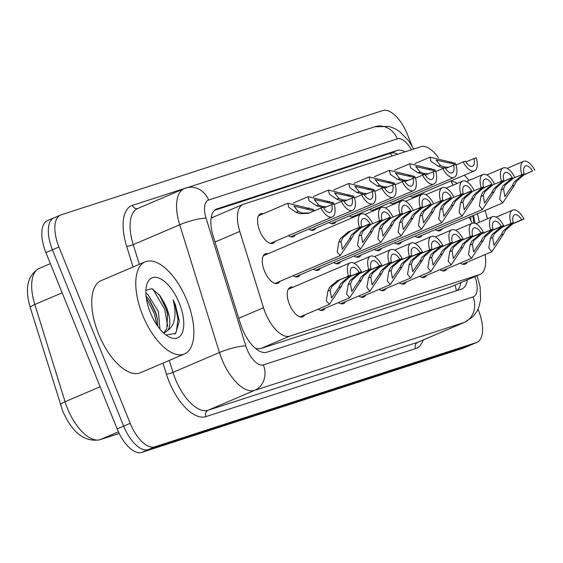 <?xml version="1.0" encoding="UTF-8"?>
<svg xmlns="http://www.w3.org/2000/svg" width="563" height="563" viewBox="0 0 563 563"><rect width="100%" height="100%" fill="white"/><g stroke="black" fill="none" stroke-linecap="round" stroke-linejoin="round"><path stroke-width="0.84" d="M275.131 241.351A16.024 7.446 -113.1 0 1 273.139 243.293A16.024 7.446 -113.1 0 1 259.74 230.858A16.024 7.446 -113.1 0 1 260.556 213.813A16.024 7.446 -113.1 0 1 263.336 213.722M279.818 281.394A16.024 7.446 -113.1 0 1 277.826 283.33A16.024 7.446 -113.1 0 1 264.434 270.894A16.024 7.446 -113.1 0 1 265.25 253.857A16.024 7.446 -113.1 0 1 268.023 253.758M304.822 314.844A16.024 7.446 -113.1 0 1 302.831 316.786A16.024 7.446 -113.1 0 1 289.431 304.351A16.024 7.446 -113.1 0 1 290.248 287.306A16.024 7.446 -113.1 0 1 293.027 287.214M438.429 157.612A30.043 13.969 66.9 0 0 420.758 146.746L243.61 204.186A30.043 13.969 66.9 0 0 243.061 204.39A30.043 13.969 66.9 0 0 239.775 231.442L263.505 307.708A30.043 13.969 66.9 0 0 265.257 312.613A30.043 13.969 66.9 0 0 289.832 336.125L479.507 274.624A30.043 13.969 66.9 0 0 480.056 274.42A30.043 13.969 66.9 0 0 485.081 254.575M214.193 216.741L212.167 217.825A30.043 26.581 72 0 0 211.421 216.298M255.736 348.617L260.416 348.68L450.097 287.186L480.056 274.42M472.181 223.251L469.162 217.248M453.067 185.192L450.914 180.906M295.441 234.764A16.024 7.446 -113.1 0 1 293.45 236.706A16.024 7.446 -113.1 0 1 288.362 235.7M315.752 228.184A16.024 7.446 -113.1 0 1 313.76 230.119A16.024 7.446 -113.1 0 1 308.672 229.12M336.062 221.597A16.024 7.446 -113.1 0 1 334.07 223.532A16.024 7.446 -113.1 0 1 328.982 222.533M356.372 215.01A16.024 7.446 -113.1 0 1 354.908 216.671M353.824 217.135A16.024 7.446 -113.1 0 1 349.292 215.946M376.689 208.423A16.024 7.446 -113.1 0 1 375.218 210.083M374.135 210.548A16.024 7.446 -113.1 0 1 369.61 209.359M396.999 201.843A16.024 7.446 -113.1 0 1 395.529 203.503M394.445 203.961A16.024 7.446 -113.1 0 1 389.92 202.779M417.31 195.255A16.024 7.446 -113.1 0 1 415.839 196.916M414.755 197.381A16.024 7.446 -113.1 0 1 410.23 196.191M442.307 228.705A16.024 7.446 -113.1 0 1 440.322 230.647A16.024 7.446 -113.1 0 1 435.234 229.648M421.997 235.292A16.024 7.446 -113.1 0 1 420.005 237.234A16.024 7.446 -113.1 0 1 414.917 236.228M401.686 241.879A16.024 7.446 -113.1 0 1 399.695 243.814A16.024 7.446 -113.1 0 1 394.607 242.815M361.066 255.046A16.024 7.446 -113.1 0 1 359.074 256.988A16.024 7.446 -113.1 0 1 353.986 255.989M381.376 248.466A16.024 7.446 -113.1 0 1 379.385 250.401A16.024 7.446 -113.1 0 1 374.296 249.402M300.135 274.807A16.024 7.446 -113.1 0 1 298.144 276.743A16.024 7.446 -113.1 0 1 293.056 275.743M320.446 268.22A16.024 7.446 -113.1 0 1 318.454 270.156A16.024 7.446 -113.1 0 1 313.366 269.156M340.756 261.633A16.024 7.446 -113.1 0 1 338.764 263.575A16.024 7.446 -113.1 0 1 333.676 262.569M467.311 262.161A16.024 7.446 -113.1 0 1 465.32 264.103A16.024 7.446 -113.1 0 1 460.231 263.097M447.001 268.748A16.024 7.446 -113.1 0 1 445.009 270.683A16.024 7.446 -113.1 0 1 439.921 269.684M426.691 275.335A16.024 7.446 -113.1 0 1 424.699 277.27A16.024 7.446 -113.1 0 1 419.611 276.271M386.07 288.502A16.024 7.446 -113.1 0 1 384.079 290.445A16.024 7.446 -113.1 0 1 378.99 289.438M406.38 281.915A16.024 7.446 -113.1 0 1 404.389 283.858A16.024 7.446 -113.1 0 1 399.301 282.851M325.132 308.257A16.024 7.446 -113.1 0 1 323.141 310.199A16.024 7.446 -113.1 0 1 318.053 309.2M345.443 301.677A16.024 7.446 -113.1 0 1 343.451 303.612A16.024 7.446 -113.1 0 1 338.363 302.613M365.753 295.089A16.024 7.446 -113.1 0 1 363.768 297.025A16.024 7.446 -113.1 0 1 358.68 296.025M478.008 309.242L478.48 310.403A30.043 13.969 -113.1 0 1 476.945 342.36L470.422 345.147A30.043 13.969 -113.1 0 1 469.88 345.351L148.238 449.633A30.043 13.969 -113.1 0 1 123.663 426.114L52.429 249.81A30.043 13.969 -113.1 0 1 53.964 217.853L47.44 220.64A30.043 13.969 -113.1 0 0 45.906 252.597L117.139 428.9A30.043 13.969 -113.1 0 0 141.714 452.42L463.349 348.138A30.043 13.969 -113.1 0 0 463.898 347.927L470.422 345.147A30.043 13.969 -113.1 0 1 469.88 345.351L148.238 449.633A30.043 13.969 -113.1 0 1 123.663 426.114L52.429 249.81A30.043 13.969 -113.1 0 1 53.964 217.853A30.043 13.969 -113.1 0 1 54.512 217.649M405.057 151.834A30.043 13.969 66.9 0 0 397.182 150.441L217.015 208.852A30.043 13.969 66.9 0 0 216.466 209.056A30.043 13.969 66.9 0 0 213.187 236.115L240.471 323.816A30.043 13.969 66.9 0 0 242.224 328.722A30.043 13.969 66.9 0 0 266.792 352.234L461.371 289.15A30.043 13.969 66.9 0 0 461.92 288.946A30.043 13.969 66.9 0 0 467.311 279.867M476.945 342.36A30.043 13.969 -113.1 0 1 476.404 342.564L154.762 446.846A30.043 13.969 -113.1 0 1 130.187 423.334L58.953 247.023A30.043 13.969 -113.1 0 1 60.487 215.073A30.043 13.969 -113.1 0 1 61.036 214.862L382.671 110.58A30.043 13.969 -113.1 0 1 407.246 134.1L412.053 145.986M460.78 282.647A30.043 13.969 -113.1 0 1 457.346 290.452M214.517 210.33L390.659 153.22A30.043 13.969 -113.1 0 1 397.752 154.206M350.714 275.223L339.524 280.001L331.853 286.518L330.171 290.36L331.473 298.024L338.687 287.602L340.742 283.632L348.004 277.249L359.187 272.478A10.014 4.659 66.9 0 0 352.142 267.425A10.014 4.659 66.9 0 0 350.714 275.223L337.237 280.74L329.636 287.236L327.884 291.106L326.301 300.649L329.362 304.372L300.058 316.878M348.42 275.969A15.025 6.981 66.9 0 1 350.179 262.815A15.025 6.981 66.9 0 1 361.481 271.732L350.292 276.503L342.958 282.915L340.967 286.863L329.362 304.372M361.481 271.732L359.187 272.478M350.404 231.224L342.733 237.748L341.051 241.59L342.353 249.254L349.567 238.832L351.622 234.862L358.884 228.479L370.067 223.701A10.014 4.659 66.9 0 0 363.022 218.648A10.014 4.659 66.9 0 0 361.594 226.453L348.117 231.97L361.594 226.453M370.067 223.701L361.172 227.734L353.838 234.145L351.847 238.093L340.242 255.595L337.188 251.879L338.764 242.329L340.516 238.466L348.117 231.97M372.361 222.962A15.025 6.981 66.9 0 0 361.059 214.046A15.025 6.981 66.9 0 0 359.3 227.192M315.132 210.534L311.043 210.14L293.914 206.107L298.334 211.568L302.162 213.025L309.432 212.941M320.98 208.043L323.268 207.297A10.014 4.659 66.9 0 0 330.312 212.35A10.014 4.659 66.9 0 0 331.748 204.552L334.035 203.806A15.025 6.981 66.9 0 1 332.283 216.959A15.025 6.981 66.9 0 1 320.98 208.043L308.468 213.314L299.938 213.743L296.047 212.307L288.77 207.332L287.876 203.243L313.267 209.422M331.748 204.552L323.69 207.986M371.024 268.635L359.834 273.414L352.164 279.931L350.482 283.78L351.784 291.437L358.997 281.014L361.052 277.052L368.315 270.662L379.497 265.891A10.014 4.659 66.9 0 0 372.453 260.838A10.014 4.659 66.9 0 0 371.024 268.635L357.547 274.153L349.947 280.648L348.194 284.519L346.618 294.062L349.672 297.785L320.368 310.297M368.73 269.381A15.025 6.981 66.9 0 1 370.489 256.228A15.025 6.981 66.9 0 1 381.791 265.145L370.602 269.923L363.269 276.327L361.277 280.275L349.672 297.785M381.791 265.145L379.497 265.891M391.334 262.055L380.152 266.827L372.474 273.344L370.792 277.193L372.094 284.857L379.307 274.434L381.362 270.465L388.625 264.082L399.807 259.304A10.014 4.659 66.9 0 0 392.763 254.251A10.014 4.659 66.9 0 0 391.334 262.055L377.857 267.573L370.257 274.068L368.505 277.932L366.928 287.482L369.982 291.198L340.678 303.71M389.04 262.794A15.025 6.981 66.9 0 1 390.799 249.648A15.025 6.981 66.9 0 1 402.102 258.558L390.919 263.336L383.586 269.747L381.594 273.688L369.982 291.198M402.102 258.558L399.807 259.304M411.644 255.468L400.462 260.24L392.791 266.756L391.102 270.606L392.404 278.27L399.617 267.847L401.672 263.878L408.935 257.495L420.125 252.717A10.014 4.659 66.9 0 0 413.073 247.664A10.014 4.659 66.9 0 0 411.644 255.468L398.168 260.986L390.567 267.481L388.822 271.345L387.238 280.895L390.293 284.611L360.989 297.123M409.357 256.207A15.025 6.981 66.9 0 1 411.11 243.061A15.025 6.981 66.9 0 1 422.412 251.978L411.229 256.749L403.896 263.16L401.905 267.108L390.293 284.611M422.412 251.978L420.125 252.717M431.955 248.881L420.772 253.66L413.101 260.176L411.412 264.019L412.714 271.683L419.928 261.26L421.983 257.291L429.245 250.908L440.435 246.137A10.014 4.659 66.9 0 0 433.39 241.084A10.014 4.659 66.9 0 0 431.955 248.881L418.478 254.399L410.877 260.894L409.132 264.765L407.549 274.308L410.61 278.031L381.299 290.536M429.668 249.627A15.025 6.981 66.9 0 1 431.42 236.474A15.025 6.981 66.9 0 1 442.722 245.391L431.54 250.162L424.206 256.573L422.215 260.521L410.61 278.031M442.722 245.391L440.435 246.137M370.721 224.644L363.044 231.161L361.362 235.003L362.663 242.667L369.877 232.245L371.932 228.275L379.195 221.892L390.377 217.121A10.014 4.659 66.9 0 0 383.333 212.068A10.014 4.659 66.9 0 0 381.904 219.866L368.427 225.383L381.904 219.866M390.377 217.121L381.489 221.153L374.156 227.558L372.164 231.506L360.552 249.015L357.498 245.292L359.081 235.749L360.827 231.879L368.427 225.383M392.671 216.375A15.025 6.981 66.9 0 0 381.369 207.458A15.025 6.981 66.9 0 0 379.61 220.612M391.032 218.057L383.361 224.574L381.672 228.423L382.974 236.08L390.187 225.657L392.242 221.695L399.505 215.305L410.694 210.534A10.014 4.659 66.9 0 0 403.65 205.481A10.014 4.659 66.9 0 0 402.214 213.278L388.737 218.796L402.214 213.278M410.694 210.534L401.799 214.566L394.466 220.97L392.474 224.919L380.862 242.428L377.808 238.705L379.392 229.162L381.137 225.291L388.737 218.796M412.982 209.788A15.025 6.981 66.9 0 0 401.679 200.871A15.025 6.981 66.9 0 0 399.927 214.024M411.342 211.47L403.671 217.987L401.982 221.836L403.284 229.5L410.497 219.077L412.552 215.108L419.815 208.725L431.005 203.947A10.014 4.659 66.9 0 0 423.96 198.894A10.014 4.659 66.9 0 0 422.524 206.698L409.048 212.216L422.524 206.698M431.005 203.947L422.109 207.979L414.776 214.39L412.785 218.331L401.18 235.841L398.118 232.125L399.702 222.575L401.447 218.711L409.048 212.216M433.292 203.208A15.025 6.981 66.9 0 0 421.99 194.291A15.025 6.981 66.9 0 0 420.237 207.437M333.789 203.912L314.224 199.527L318.644 204.981L322.472 206.438L326.512 206.783M322.803 207.501L316.364 205.72L309.08 200.745L308.186 196.656L333.577 202.835M334.225 204.468L341.291 201.455A15.025 6.981 66.9 0 0 352.593 210.372A15.025 6.981 66.9 0 0 354.345 197.219L344 201.399M341.291 201.455L343.578 200.709A10.014 4.659 66.9 0 0 350.622 205.762A10.014 4.659 66.9 0 0 352.058 197.965M354.099 197.331L334.535 192.94L338.954 198.394L342.783 199.851L346.822 200.196M343.113 200.914L340.566 200.576L336.674 199.133L329.397 194.165L328.496 190.076L353.888 196.248M354.535 197.887L361.601 194.868A15.025 6.981 66.9 0 0 372.903 203.785A15.025 6.981 66.9 0 0 374.655 190.639L364.31 194.819M361.601 194.868L363.888 194.129A10.014 4.659 66.9 0 0 370.933 199.182A10.014 4.659 66.9 0 0 372.368 191.378M374.409 190.744L354.845 186.353L359.264 191.807L363.093 193.264L367.132 193.616M363.424 194.326L356.984 192.553L349.707 187.578L348.807 183.489L374.198 189.668M374.845 191.3L381.911 188.281A15.025 6.981 66.9 0 0 393.213 197.198A15.025 6.981 66.9 0 0 394.973 184.052L384.62 188.232M381.911 188.281L384.205 187.542A10.014 4.659 66.9 0 0 391.25 192.595A10.014 4.659 66.9 0 0 392.678 184.791M394.719 184.157L375.155 179.766L379.582 185.227L383.403 186.684L387.443 187.029M383.734 187.739L377.294 185.966L370.018 180.99L369.117 176.902L394.515 183.081M395.156 184.713L402.221 181.701A15.025 6.981 66.9 0 0 413.524 190.618A15.025 6.981 66.9 0 0 415.283 177.465L404.938 181.645M402.221 181.701L404.515 180.955A10.014 4.659 66.9 0 0 411.56 186.008A10.014 4.659 66.9 0 0 412.989 178.211M187.036 300.677A50.072 23.28 -113.1 0 1 184.481 353.937A50.072 23.28 -113.1 0 1 142.608 315.083A50.072 23.28 -113.1 0 1 145.163 261.823A50.072 23.28 -113.1 0 1 187.036 300.677M184.481 353.937L140.44 372.734A50.072 23.28 -113.1 0 1 98.567 333.88A50.072 23.28 -113.1 0 1 101.122 280.627L145.163 261.823M157.851 326.35L157.26 318.369L155.838 312.746L149.667 300.142L146.091 296.166M159.969 329.088L158.428 311.642L147.795 294.365L145.887 293.232M163.763 332.789L166.789 328.855L167.619 313.95L166.198 308.327L163.559 301.719L159.906 295.568L151.926 288.678L145.901 290.353M163.559 301.719A22.64 10.521 -113.1 0 1 166.704 308.109A22.64 10.521 -113.1 0 1 167.725 330.446L165.114 332.374L163.481 332.839M150.335 312.578A32.654 15.18 -113.1 0 1 146.577 285.448A32.654 15.18 -113.1 0 1 160.814 278.952A32.654 15.18 -113.1 0 1 179.308 303.183A32.654 15.18 -113.1 0 1 168.4 336.568A32.654 15.18 -113.1 0 1 150.335 312.578M166.036 334.999L175.663 333.38L179.33 321.058L175.367 304.724L173.108 299.762L174.305 305.139C176.261 317.412 174.073 325.843 167.725 330.446M157.471 319.65L155.655 313.134L148.878 299.101M167.83 315.224L166.015 308.714L159.16 294.569M157.007 325.14L154.361 313.69L146.289 297.813M167.675 326.047L164.72 309.27L152.918 289.108M174.952 334.049L176.374 331.396L177.985 319.46L175.079 304.843L173.108 299.762M485.032 210.471A50.072 23.28 -113.1 0 1 487.459 218.81M451.132 181.335A32.654 15.18 -113.1 0 1 457.311 183.383M470.907 216.502L470.745 220.393M477.424 213.722A32.654 15.18 -113.1 0 1 479.261 222.308M475.045 223.342L473.483 215.397M464.306 175.192A50.072 23.28 -113.1 0 1 468.986 180.484M473.835 223.054L472.814 215.685M431.652 204.883L423.981 211.399L422.299 215.249L423.594 222.913L430.808 212.49L432.863 208.521L440.125 202.138L451.315 197.36A10.014 4.659 66.9 0 0 444.27 192.307A10.014 4.659 66.9 0 0 442.835 200.111L429.358 205.629L442.835 200.111M451.315 197.36L442.419 201.392L435.086 207.803L433.095 211.751L421.49 229.254L418.429 225.538L420.012 215.988L421.757 212.124L429.358 205.629M453.602 196.621A15.025 6.981 66.9 0 0 442.3 187.704A15.025 6.981 66.9 0 0 440.548 200.85M452.265 242.294L441.082 247.073L433.411 253.589L431.73 257.439L433.024 265.096L440.238 254.673L442.293 250.711L449.555 244.321L460.745 239.549A10.014 4.659 66.9 0 0 453.701 234.497A10.014 4.659 66.9 0 0 452.265 242.294L438.788 247.811L431.188 254.307L429.442 258.178L427.859 267.721L430.92 271.443L401.609 283.956M449.978 243.04A15.025 6.981 66.9 0 1 451.73 229.887A15.025 6.981 66.9 0 1 463.032 238.803L451.85 243.582L444.517 249.986L442.525 253.934L430.92 271.443M463.032 238.803L460.745 239.549M472.582 235.714L461.393 240.485L453.722 247.002L452.04 250.852L453.335 258.516L460.555 248.093L462.61 244.124L469.873 237.734L481.055 232.962A10.014 4.659 66.9 0 0 474.011 227.909A10.014 4.659 66.9 0 0 472.582 235.714L459.105 241.231L451.498 247.72L449.753 251.591L448.169 261.141L451.23 264.856L421.919 277.369M470.288 236.453A15.025 6.981 66.9 0 1 472.047 223.307A15.025 6.981 66.9 0 1 483.35 232.216L472.16 236.995L464.827 243.399L462.835 247.347L451.23 264.856M483.35 232.216L481.055 232.962M492.892 229.127L481.703 233.898L474.032 240.415L472.35 244.265L473.652 251.928L480.865 241.506L482.92 237.537L490.183 231.154L501.366 226.375A10.014 4.659 66.9 0 0 494.321 221.322A10.014 4.659 66.9 0 0 492.892 229.127L479.416 234.644L471.815 241.14L470.063 245.004L468.479 254.553L471.541 258.269L442.236 270.782M490.598 229.866A15.025 6.981 66.9 0 1 492.358 216.72A15.025 6.981 66.9 0 1 503.66 225.636L492.47 230.408L485.137 236.819L483.145 240.767L471.541 258.269M503.66 225.636L501.366 226.375M513.203 222.54L502.013 227.311L494.342 233.835L492.66 237.677L493.962 245.341L501.176 234.919L503.231 230.95L510.493 224.567L521.676 219.795A10.014 4.659 66.9 0 0 514.631 214.735A10.014 4.659 66.9 0 0 513.203 222.54L499.726 228.057L492.125 234.553L490.373 238.423L488.797 247.966L491.851 251.689L462.547 264.195M510.908 223.286A15.025 6.981 66.9 0 1 512.668 210.133A15.025 6.981 66.9 0 1 523.97 219.049L512.78 223.821L505.447 230.232L503.456 234.18L491.851 251.689M523.97 219.049L521.676 219.795M451.962 198.303L444.291 204.819L442.609 208.662L443.904 216.326L451.125 205.903L453.18 201.934L460.443 195.551L471.625 190.78A10.014 4.659 66.9 0 0 464.581 185.727A10.014 4.659 66.9 0 0 463.152 193.524L449.675 199.042L463.152 193.524M471.625 190.78L462.73 194.812L455.397 201.216L453.405 205.164L441.8 222.674L438.739 218.951L440.322 209.408L442.068 205.537L449.675 199.042M473.919 190.034A15.025 6.981 66.9 0 0 462.617 181.117A15.025 6.981 66.9 0 0 460.858 194.27M472.273 191.716L464.602 198.232L462.92 202.082L464.222 209.739L471.435 199.316L473.49 195.354L480.753 188.964L491.935 184.192A10.014 4.659 66.9 0 0 484.891 179.14A10.014 4.659 66.9 0 0 483.462 186.937L469.985 192.455L483.462 186.937M491.935 184.192L483.04 188.225L475.707 194.629L473.715 198.577L462.11 216.086L459.049 212.364L460.633 202.821L462.385 198.95L469.985 192.455M494.23 183.447A15.025 6.981 66.9 0 0 482.927 174.53A15.025 6.981 66.9 0 0 481.168 187.683M492.583 185.128L484.912 191.645L483.23 195.495L484.532 203.159L491.745 192.736L493.8 188.767L501.063 182.384L512.246 177.605A10.014 4.659 66.9 0 0 505.201 172.552A10.014 4.659 66.9 0 0 503.772 180.357L490.296 185.874L503.772 180.357M512.246 177.605L503.35 181.638L496.017 188.049L494.025 191.99L482.421 209.499L479.366 205.784L480.943 196.234L482.695 192.37L490.296 185.874M514.54 176.866A15.025 6.981 66.9 0 0 503.238 167.95A15.025 6.981 66.9 0 0 501.478 181.096M512.9 178.541L505.222 185.058L503.54 188.908L504.842 196.571L512.056 186.149L514.11 182.18L521.373 175.797L532.556 171.018A10.014 4.659 66.9 0 0 525.511 165.965A10.014 4.659 66.9 0 0 524.083 173.77L510.606 179.287L524.083 173.77M532.556 171.018L523.667 175.051L516.334 181.462L514.343 185.41L502.731 202.912L499.677 199.196L501.253 189.647L503.005 185.783L510.606 179.287M534.85 170.279A15.025 6.981 66.9 0 0 523.548 161.363A15.025 6.981 66.9 0 0 521.788 174.509M415.03 177.57L395.472 173.186L399.892 178.64L403.72 180.097L407.753 180.441M404.044 181.152L397.605 179.379L390.328 174.403L389.427 170.315L414.825 176.493M415.466 178.126L422.531 175.114A15.025 6.981 66.9 0 0 433.834 184.031A15.025 6.981 66.9 0 0 435.593 170.878L425.248 175.058M422.531 175.114L424.826 174.368A10.014 4.659 66.9 0 0 431.87 179.421A10.014 4.659 66.9 0 0 433.299 171.624M435.34 170.99L415.783 166.599L420.202 172.053L424.03 173.51L428.063 173.854M424.354 174.572L417.915 172.792L410.638 167.823L409.737 163.734L435.136 169.906M435.783 171.546L442.842 168.527A15.025 6.981 66.9 0 0 454.144 177.444A15.025 6.981 66.9 0 0 455.903 164.297L445.558 168.478M442.842 168.527L445.136 167.788A10.014 4.659 66.9 0 0 452.18 172.841A10.014 4.659 66.9 0 0 453.609 165.036M455.65 164.403L436.093 160.012L440.512 165.466L444.341 166.922L448.373 167.274M444.671 167.985L442.117 167.647L438.225 166.212L430.948 161.236L430.055 157.147L455.446 163.326M456.093 164.959L463.159 161.94A15.025 6.981 66.9 0 0 474.461 170.856A15.025 6.981 66.9 0 0 476.214 157.71L465.868 161.891M463.159 161.94L465.446 161.201A10.014 4.659 66.9 0 0 472.491 166.254A10.014 4.659 66.9 0 0 473.919 158.449M238.747 318.278L263.505 307.708M390.405 153.305A30.043 26.581 72 0 1 392.179 156.014M454.967 285.131A30.043 26.581 72 0 1 456.417 290.754M260.416 348.68L289.832 336.125M215.017 242.013L239.775 231.442M450.097 287.186L479.507 274.624M62.155 292.816L34.815 304.484L65.062 401.729A40.057 18.621 66.9 0 0 67.398 408.259A40.057 18.621 66.9 0 0 100.165 439.619A10.014 8.86 72 0 1 99.503 439.865C84.281 442.18 71.965 432.412 62.556 410.575L30.275 307.658C24.533 288.34 27.503 275.258 39.185 268.417A40.057 18.621 66.9 0 0 34.815 304.484A10.014 1.907 162.7 0 0 30.275 307.658M60.523 404.896A10.014 1.907 162.7 0 1 65.062 401.729L100.115 386.767M118.406 431.828L100.165 439.619L119.187 433.447M463.349 348.138L476.404 342.564M141.714 452.42L154.762 446.846M117.139 428.9L130.187 423.334M45.906 252.597L58.953 247.023M411.433 149.772A20.029 9.311 66.9 0 0 397.323 138.85L208.627 200.027A20.029 9.311 66.9 0 0 206.072 218.198L245.813 345.949A20.029 9.311 66.9 0 0 246.981 349.215A20.029 9.311 66.9 0 0 263.364 364.894L473.054 296.905A20.029 9.311 66.9 0 0 474.89 276.63M473.054 296.905A20.029 17.72 -108 0 1 464.243 322.43L254.553 390.412A40.057 18.621 -113.1 0 1 221.787 359.06A40.057 18.621 -113.1 0 1 219.45 352.522L172.968 372.368A40.057 18.621 66.9 0 0 175.297 378.899A40.057 18.621 66.9 0 0 208.064 410.258L417.753 342.269A40.057 18.621 66.9 0 0 418.485 341.994L464.968 322.156A40.057 18.621 -113.1 0 1 464.243 322.43L417.753 342.269A5.011 4.427 72 0 0 415.55 348.652L205.861 416.634A5.011 4.427 72 0 1 208.064 410.258L254.553 390.412A20.029 17.72 -108 0 0 263.364 364.894M205.861 416.634A45.068 20.951 -113.1 0 1 168.999 381.362A45.068 20.951 -113.1 0 1 166.374 374.015L162.981 363.114M133.079 266.982L126.633 246.263A45.068 20.951 -113.1 0 1 132.382 205.375L185.523 188.148M423.235 339.968A45.068 20.951 -113.1 0 1 415.55 348.652M245.813 345.949A20.029 3.807 162.7 0 0 219.45 352.522L179.71 224.778L133.227 244.624L139.35 264.307M206.072 218.198A20.029 3.807 162.7 0 0 179.71 224.778A40.057 18.621 -113.1 0 1 184.087 188.704L137.604 208.549A40.057 18.621 66.9 0 0 133.227 244.624A5.011 0.95 -17.3 0 1 126.633 246.263M169.252 360.433L172.968 372.368A5.011 0.95 -17.3 0 1 166.374 374.015M137.836 208.451A5.011 4.427 72 0 1 132.382 205.375M397.323 138.85A20.029 17.72 -108 0 0 374.831 126.759L184.087 188.704M208.627 200.027A20.029 17.72 -108 0 0 186.142 187.936M215.939 209.309L217.015 208.852M390.659 153.22L397.182 150.441M340.967 286.863L338.687 287.602M330.171 290.36L327.884 291.106M339.524 280.001L337.237 280.74M350.292 276.503L348.004 277.249M358.884 228.479L361.172 227.734M349.567 238.832L351.847 238.093M338.764 242.329L341.051 241.59M296.047 212.307L298.334 211.568M306.849 208.803L309.136 208.064M361.277 280.275L358.997 281.014M350.482 283.78L348.194 284.519M359.834 273.414L357.547 274.153M370.602 269.923L368.315 270.662M381.594 273.688L379.307 274.434M370.792 277.193L368.505 277.932M380.152 266.827L377.857 267.573M390.919 263.336L388.625 264.082M401.905 267.108L399.617 267.847M391.102 270.606L388.822 271.345M400.462 260.24L398.168 260.986M411.229 256.749L408.935 257.495M422.215 260.521L419.928 261.26M411.412 264.019L409.132 264.765M420.772 253.66L418.478 254.399M431.54 250.162L429.245 250.908M379.195 221.892L381.489 221.153M369.877 232.245L372.164 231.506M359.081 235.749L361.362 235.003M399.505 215.305L401.799 214.566M390.187 225.657L392.474 224.919M379.392 229.162L381.672 228.423M419.815 208.725L422.109 207.979M410.497 219.077L412.785 218.331M399.702 222.575L401.982 221.836M316.364 205.72L318.644 204.981M327.159 202.223L329.446 201.477M336.674 199.133L338.954 198.394M347.47 195.635L349.757 194.897M356.984 192.553L359.264 191.807M367.78 189.048L370.067 188.309M377.294 185.966L379.582 185.227M388.09 182.461L390.377 181.722M440.125 202.138L442.419 201.392M430.808 212.49L433.095 211.751M420.012 215.988L422.299 215.249M442.525 253.934L440.238 254.673M431.73 257.439L429.442 258.178M441.082 247.073L438.788 247.811M451.85 243.582L449.555 244.321M462.835 247.347L460.555 248.093M452.04 250.852L449.753 251.591M461.393 240.485L459.105 241.231M472.16 236.995L469.873 237.734M483.145 240.767L480.865 241.506M472.35 244.265L470.063 245.004M481.703 233.898L479.416 234.644M492.47 230.408L490.183 231.154M503.456 234.18L501.176 234.919M492.66 237.677L490.373 238.423M502.013 227.311L499.726 228.057M512.78 223.821L510.493 224.567M460.443 195.551L462.73 194.812M451.125 205.903L453.405 205.164M440.322 209.408L442.609 208.662M480.753 188.964L483.04 188.225M471.435 199.316L473.715 198.577M460.633 202.821L462.92 202.082M501.063 182.384L503.35 181.638M491.745 192.736L494.025 191.99M480.943 196.234L483.23 195.495M521.373 175.797L523.667 175.051M512.056 186.149L514.343 185.41M501.253 189.647L503.54 188.908M397.605 179.379L399.892 178.64M408.407 175.881L410.687 175.135M417.915 172.792L420.202 172.053M428.717 169.294L430.998 168.555M438.225 166.212L440.512 165.466M449.028 162.707L451.315 161.968M213.644 216.945L243.061 204.39M119.201 433.482L99.503 439.865M39.185 268.417L50.367 263.639M60.487 215.073L53.964 217.853M413.706 149.033L408.745 140.933L399.772 131.707L394.769 128.582L389.117 126.429L374.831 126.759M477.016 275.722L480.155 286.856L480.605 299.91L478.831 307.264L476.995 311.233L472.983 316.631L464.968 322.156M350.179 262.815L288.256 289.248M340.242 255.595L275.054 283.428M361.059 214.046L263.259 255.792M332.283 216.959L270.36 243.385M287.876 203.243L258.565 215.756M370.489 256.228L354.071 263.238M390.799 249.648L374.381 256.658M411.11 243.061L394.691 250.071M431.42 236.474L415.001 243.483M360.552 249.015L295.364 276.841M381.369 207.458L364.951 214.468M380.862 242.428L315.674 270.254M401.679 200.871L385.261 207.881M401.18 235.841L335.984 263.667M421.99 194.291L405.571 201.301M352.593 210.372L290.67 236.805M308.186 196.656L293.077 203.109M372.903 203.785L310.987 230.218M328.496 190.076L313.387 196.522M393.213 197.198L331.297 223.631M348.807 183.489L333.697 189.935M413.524 190.618L351.608 217.044M369.117 176.902L354.007 183.355M421.49 229.254L356.295 257.087M442.3 187.704L425.881 194.714M451.73 229.887L435.312 236.896M472.047 223.307L455.629 230.309M492.358 216.72L475.939 223.729M512.668 210.133L496.249 217.142M441.8 222.674L376.612 250.5M462.617 181.117L446.199 188.126M462.11 216.086L396.922 243.913M482.927 174.53L466.509 181.539M482.421 209.499L417.232 237.326M503.238 167.95L486.819 174.959M502.731 202.912L437.542 230.746M523.548 161.363L507.129 168.372M433.834 184.031L371.918 210.463M389.427 170.315L374.318 176.768M454.144 177.444L392.228 203.876M409.737 163.734L394.635 170.181M474.461 170.856L412.538 197.289M430.055 157.147L414.945 163.594"/></g></svg>

